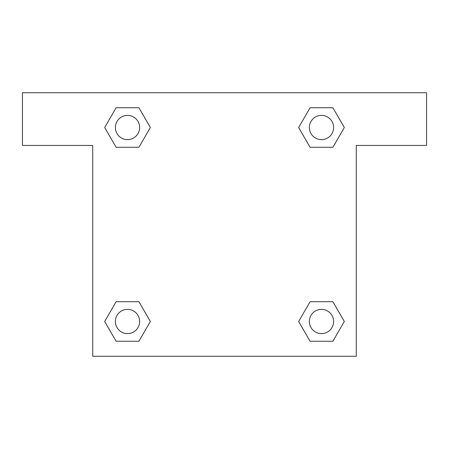 <?xml version="1.0" encoding="UTF-8"?>
<svg xmlns="http://www.w3.org/2000/svg" width="449" height="449" viewBox="0 0 449 449"><rect width="100%" height="100%" fill="white"/><g stroke="black" fill="none" stroke-linecap="round" stroke-linejoin="round"><path stroke-width="0.67" d="M426.55 92.73L22.45 92.73L22.45 145.437L92.73 145.437L92.73 356.27L356.27 356.27L356.27 145.437L426.55 145.437L426.55 92.73M116.106 147.283L138.926 147.283L116.106 147.283L104.69 127.516L116.106 107.749L138.926 107.749L150.342 127.516L138.926 147.283L116.106 147.283L104.668 127.533M138.926 107.749L116.106 107.749L138.926 107.749L150.364 127.499M138.926 301.717L116.106 301.717L138.926 301.717L150.342 321.484L138.926 341.251L116.106 341.251L104.69 321.484L116.106 301.717L138.926 301.717L150.364 321.467M116.106 341.251L138.926 341.251L116.106 341.251L104.668 321.501M332.894 301.717L310.074 301.717L332.894 301.717L344.31 321.484L332.894 341.251L310.074 341.251L298.658 321.484L310.074 301.717L332.894 301.717L344.332 321.467M310.074 341.251L332.894 341.251L310.074 341.251L298.636 321.501M310.074 147.283L332.894 147.283L310.074 147.283L298.658 127.516L310.074 107.749L332.894 107.749L344.31 127.516L332.894 147.283L310.074 147.283L298.636 127.533M332.894 107.749L310.074 107.749L332.894 107.749L344.332 127.499M333.607 321.484A12.123 12.123 0 0 0 315.423 310.983A12.123 12.123 0 0 0 315.423 331.985A12.123 12.123 0 0 0 333.607 321.484M139.639 321.484A12.123 12.123 0 0 0 121.455 310.983A12.123 12.123 0 0 0 121.455 331.985A12.123 12.123 0 0 0 139.639 321.484M333.607 127.516A12.123 12.123 0 0 0 315.423 117.015A12.123 12.123 0 0 0 315.423 138.017A12.123 12.123 0 0 0 333.607 127.516M139.639 127.516A12.123 12.123 0 0 0 121.455 117.015A12.123 12.123 0 0 0 121.455 138.017A12.123 12.123 0 0 0 139.639 127.516"/></g></svg>
